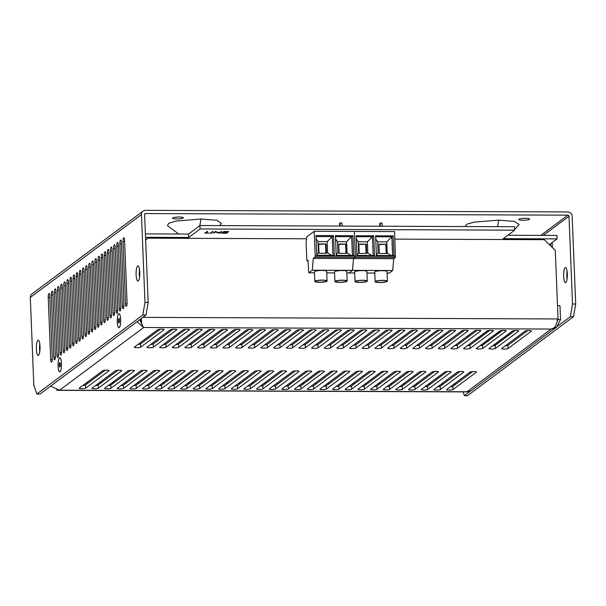 <?xml version="1.0" encoding="UTF-8"?>
<svg xmlns="http://www.w3.org/2000/svg" width="606" height="606" viewBox="0 0 606 606"><rect width="100%" height="100%" fill="white"/><g stroke="black" fill="none" stroke-linecap="round" stroke-linejoin="round"><path stroke-width="0.91" d="M464.999 226.546L466.726 224.25L474.18 222.122L498.632 220.137L514.668 221.448L519.145 224.568L514.653 229.477M178.702 234.022L167.438 225.614L168.718 223.273L176.043 221.076L200.927 219.001L216.963 220.319L221.44 223.44L219.66 225.614M172.649 217.94A5.439 0.947 -2.3 0 1 178.558 217.001A5.439 0.947 -2.3 0 1 183.36 217.743A5.439 0.947 -2.3 0 1 183.201 217.978A5.439 0.947 -2.3 0 1 177.293 218.925A5.439 0.947 -2.3 0 1 172.49 218.183A5.439 0.947 -2.3 0 1 172.649 217.94M518.91 219.258A5.439 0.947 -2.3 0 1 524.826 218.311A5.439 0.947 -2.3 0 1 529.629 219.054A5.439 0.947 -2.3 0 1 529.47 219.296A5.439 0.947 -2.3 0 1 523.554 220.236A5.439 0.947 -2.3 0 1 518.751 219.493A5.439 0.947 -2.3 0 1 518.91 219.258M565.186 267.602A7.613 1.841 90.2 0 1 565.512 267.481A7.613 1.841 90.2 0 1 567.322 274.42A7.613 1.841 90.2 0 1 565.784 282.593A7.613 1.841 90.2 0 1 565.459 282.714A7.613 1.841 90.2 0 1 563.648 275.775A7.613 1.841 90.2 0 1 565.186 267.602M50.707 359.434A3.265 0.788 -89.8 0 0 51.48 362.115A3.265 0.788 -89.8 0 0 51.616 362.062A3.265 0.788 -89.8 0 0 52.267 358.267L49.775 296.175A3.265 0.788 -89.8 0 0 49.01 293.493A3.265 0.788 -89.8 0 0 48.215 297.334L50.707 359.434L52.267 359.441M119.276 308.333A3.265 0.788 -89.8 0 0 120.041 311.014A3.265 0.788 -89.8 0 0 120.185 310.961A3.265 0.788 -89.8 0 0 120.829 307.174L118.337 245.074A3.265 0.788 -89.8 0 0 117.572 242.392A3.265 0.788 -89.8 0 0 116.776 246.233L119.276 308.333L120.829 308.34M113.042 312.976A3.265 0.788 -89.8 0 0 113.807 315.665A3.265 0.788 -89.8 0 0 113.951 315.612A3.265 0.788 -89.8 0 0 114.602 311.817L112.102 249.717A3.265 0.788 -89.8 0 0 111.337 247.036A3.265 0.788 -89.8 0 0 110.55 250.884L113.042 312.976L114.595 312.984M106.807 317.627A3.265 0.788 -89.8 0 0 107.573 320.309A3.265 0.788 -89.8 0 0 107.716 320.256A3.265 0.788 -89.8 0 0 108.368 316.461L105.868 254.368A3.265 0.788 -89.8 0 0 105.103 251.679A3.265 0.788 -89.8 0 0 104.315 255.527L106.807 317.627L108.36 317.627M100.573 322.271A3.265 0.788 -89.8 0 0 101.338 324.952A3.265 0.788 -89.8 0 0 101.482 324.899A3.265 0.788 -89.8 0 0 102.134 321.112L99.642 259.012A3.265 0.788 -89.8 0 0 98.869 256.33A3.265 0.788 -89.8 0 0 98.081 260.171L100.573 322.271L102.126 322.278M94.339 326.914A3.265 0.788 -89.8 0 0 95.112 329.596A3.265 0.788 -89.8 0 0 95.248 329.543A3.265 0.788 -89.8 0 0 95.899 325.755L93.407 263.655A3.265 0.788 -89.8 0 0 92.642 260.974A3.265 0.788 -89.8 0 0 91.847 264.814L94.339 326.914L95.892 326.922M88.105 331.558A3.265 0.788 -89.8 0 0 88.877 334.247A3.265 0.788 -89.8 0 0 89.014 334.194A3.265 0.788 -89.8 0 0 89.665 330.399L87.173 268.299A3.265 0.788 -89.8 0 0 86.408 265.617A3.265 0.788 -89.8 0 0 85.613 269.465L88.105 331.558L89.665 331.565M81.878 336.209A3.265 0.788 -89.8 0 0 82.643 338.89A3.265 0.788 -89.8 0 0 82.787 338.837A3.265 0.788 -89.8 0 0 83.431 335.042L80.939 272.95A3.265 0.788 -89.8 0 0 80.174 270.261A3.265 0.788 -89.8 0 0 79.378 274.109L81.878 336.209L83.431 336.209M75.644 340.852A3.265 0.788 -89.8 0 0 76.409 343.534A3.265 0.788 -89.8 0 0 76.553 343.481A3.265 0.788 -89.8 0 0 77.204 339.693L74.705 277.593A3.265 0.788 -89.8 0 0 73.94 274.912A3.265 0.788 -89.8 0 0 73.152 278.752L75.644 340.852L77.197 340.86M69.41 345.496A3.265 0.788 -89.8 0 0 70.175 348.177A3.265 0.788 -89.8 0 0 70.319 348.124A3.265 0.788 -89.8 0 0 70.97 344.337L68.47 282.237A3.265 0.788 -89.8 0 0 67.705 279.555A3.265 0.788 -89.8 0 0 66.918 283.396L69.41 345.496L70.963 345.503M63.175 350.139A3.265 0.788 -89.8 0 0 63.941 352.828A3.265 0.788 -89.8 0 0 64.084 352.775A3.265 0.788 -89.8 0 0 64.736 348.98L62.244 286.88A3.265 0.788 -89.8 0 0 61.471 284.199A3.265 0.788 -89.8 0 0 60.683 288.047L63.175 350.139L64.728 350.147M56.941 354.79A3.265 0.788 -89.8 0 0 57.714 357.472A3.265 0.788 -89.8 0 0 57.85 357.419A3.265 0.788 -89.8 0 0 58.502 353.624L56.01 291.531A3.265 0.788 -89.8 0 0 55.244 288.842A3.265 0.788 -89.8 0 0 54.449 292.69L56.941 354.79L58.494 354.79M125.51 303.689A3.265 0.788 -89.8 0 0 126.275 306.371A3.265 0.788 -89.8 0 0 126.412 306.318A3.265 0.788 -89.8 0 0 127.063 302.53L124.571 240.43A3.265 0.788 -89.8 0 0 123.806 237.749A3.265 0.788 -89.8 0 0 123.01 241.589L125.51 303.689L127.063 303.697M60.032 371.781A7.075 1.712 -89.8 0 0 60.471 371.205A7.075 1.712 -89.8 0 0 61.464 364.827A7.075 1.712 -89.8 0 0 60.517 358.449A7.075 1.712 -89.8 0 0 59.471 357.866A7.075 1.712 -89.8 0 0 58.062 366.077A7.075 1.712 -89.8 0 0 60.032 371.781M119.246 327.649A7.075 1.712 -89.8 0 0 119.685 327.073A7.075 1.712 -89.8 0 0 120.677 320.695A7.075 1.712 -89.8 0 0 119.73 314.317A7.075 1.712 -89.8 0 0 118.685 313.734A7.075 1.712 -89.8 0 0 117.276 321.953A7.075 1.712 -89.8 0 0 119.246 327.649M53.828 357.108A3.265 0.788 -89.8 0 0 54.593 359.79A3.265 0.788 -89.8 0 0 54.737 359.744A3.265 0.788 -89.8 0 0 55.388 355.949L52.889 293.849A3.265 0.788 -89.8 0 0 52.124 291.168A3.265 0.788 -89.8 0 0 51.336 295.008L53.828 357.108L55.381 357.116M60.062 352.465A3.265 0.788 -89.8 0 0 60.827 355.146A3.265 0.788 -89.8 0 0 60.971 355.093A3.265 0.788 -89.8 0 0 61.615 351.306L59.123 289.206A3.265 0.788 -89.8 0 0 58.358 286.524A3.265 0.788 -89.8 0 0 57.562 290.365L60.062 352.465L61.615 352.472M66.296 347.821A3.265 0.788 -89.8 0 0 67.061 350.503A3.265 0.788 -89.8 0 0 67.198 350.45A3.265 0.788 -89.8 0 0 67.849 346.655L65.357 284.562A3.265 0.788 -89.8 0 0 64.592 281.873A3.265 0.788 -89.8 0 0 63.797 285.721L66.296 347.821L67.849 347.821M72.523 343.17A3.265 0.788 -89.8 0 0 73.296 345.859A3.265 0.788 -89.8 0 0 73.432 345.806A3.265 0.788 -89.8 0 0 74.083 342.011L71.591 279.911A3.265 0.788 -89.8 0 0 70.826 277.23A3.265 0.788 -89.8 0 0 70.031 281.078L72.523 343.17L74.083 343.178M78.757 338.527A3.265 0.788 -89.8 0 0 79.522 341.208A3.265 0.788 -89.8 0 0 79.666 341.163A3.265 0.788 -89.8 0 0 80.318 337.368L77.826 275.268A3.265 0.788 -89.8 0 0 77.053 272.586A3.265 0.788 -89.8 0 0 76.265 276.427L78.757 338.527L80.31 338.534M84.992 333.883A3.265 0.788 -89.8 0 0 85.757 336.565A3.265 0.788 -89.8 0 0 85.9 336.512A3.265 0.788 -89.8 0 0 86.552 332.724L84.06 270.624A3.265 0.788 -89.8 0 0 83.287 267.943A3.265 0.788 -89.8 0 0 82.499 271.783L84.992 333.883L86.544 333.891M91.226 329.24A3.265 0.788 -89.8 0 0 91.991 331.921A3.265 0.788 -89.8 0 0 92.135 331.868A3.265 0.788 -89.8 0 0 92.786 328.073L90.286 265.981A3.265 0.788 -89.8 0 0 89.521 263.292A3.265 0.788 -89.8 0 0 88.734 267.14L91.226 329.24L92.779 329.24M97.46 324.589A3.265 0.788 -89.8 0 0 98.225 327.278A3.265 0.788 -89.8 0 0 98.369 327.225A3.265 0.788 -89.8 0 0 99.013 323.43L96.521 261.33A3.265 0.788 -89.8 0 0 95.756 258.648A3.265 0.788 -89.8 0 0 94.96 262.496L97.46 324.589L99.013 324.596M103.694 319.945A3.265 0.788 -89.8 0 0 104.459 322.627A3.265 0.788 -89.8 0 0 104.596 322.581A3.265 0.788 -89.8 0 0 105.247 318.786L102.755 256.686A3.265 0.788 -89.8 0 0 101.99 254.005A3.265 0.788 -89.8 0 0 101.194 257.853L103.694 319.945L105.247 319.953M109.921 315.302A3.265 0.788 -89.8 0 0 110.693 317.983A3.265 0.788 -89.8 0 0 110.83 317.93A3.265 0.788 -89.8 0 0 111.481 314.143L108.989 252.043A3.265 0.788 -89.8 0 0 108.224 249.361A3.265 0.788 -89.8 0 0 107.429 253.202L109.921 315.302L111.481 315.309M116.155 310.658A3.265 0.788 -89.8 0 0 116.92 313.34A3.265 0.788 -89.8 0 0 117.064 313.287A3.265 0.788 -89.8 0 0 117.715 309.492L115.223 247.399A3.265 0.788 -89.8 0 0 114.451 244.71A3.265 0.788 -89.8 0 0 113.663 248.558L116.155 310.658L117.708 310.666M122.389 306.007A3.265 0.788 -89.8 0 0 123.154 308.696A3.265 0.788 -89.8 0 0 123.298 308.643A3.265 0.788 -89.8 0 0 123.95 304.848L121.458 242.748A3.265 0.788 -89.8 0 0 120.685 240.067A3.265 0.788 -89.8 0 0 119.897 243.915L122.389 306.007L123.942 306.015M38.511 355.298A7.613 1.841 -89.8 0 0 40.041 347.124A7.613 1.841 -89.8 0 0 38.239 340.186A7.613 1.841 -89.8 0 0 37.905 340.307A7.613 1.841 -89.8 0 0 36.368 348.473A7.613 1.841 -89.8 0 0 38.178 355.419A7.613 1.841 -89.8 0 0 38.511 355.298M138.236 280.972A7.613 1.841 -89.8 0 0 139.774 272.798A7.613 1.841 -89.8 0 0 137.963 265.86A7.613 1.841 -89.8 0 0 137.63 265.981A7.613 1.841 -89.8 0 0 136.1 274.154A7.613 1.841 -89.8 0 0 137.903 281.093A7.613 1.841 -89.8 0 0 138.236 280.972M463.113 391.885L464.408 395.642L467.574 395.65L573.534 316.68L575.7 304.038L572.178 216.251A4.356 4.151 -126.7 0 0 567.777 211.948L145.508 210.35A4.356 4.151 -126.7 0 0 143.077 211.138L31.921 293.978A4.356 4.151 53.3 0 0 30.3 297.455L141.456 214.615A4.356 4.151 -126.7 0 1 143.077 211.138M141.456 214.615L144.978 302.409L142.811 315.052L36.852 394.021L33.822 385.249L30.3 297.455M144.978 302.409L148.152 302.417L145.978 315.059L40.019 394.029L36.852 394.021M540.764 235.393L567.905 215.16L145.637 213.562A1.091 1.038 -126.7 0 0 144.622 214.622L148.152 302.417M567.905 215.16A1.091 1.038 -126.7 0 1 569.004 216.236L543.287 235.401M575.7 304.038L572.534 304.03L569.004 216.236M567.057 278.995A7.613 1.841 90.2 0 1 567.087 271.208M512.426 332.489L512.365 331.096M513.956 330.634L513.979 331.33M506.192 337.133L506.131 335.739M507.692 334.58L507.745 335.974M499.958 341.776L499.897 340.383M499.586 332.565L499.533 331.171M501.117 330.611L501.147 331.406M501.457 339.224L501.518 340.617M493.693 345.693L493.67 345.034M493.352 337.209L493.299 335.815M494.86 334.656L494.913 336.05M495.223 343.867L495.284 345.261M487.118 341.86L487.065 340.458M486.754 332.641L486.694 331.247M488.269 330.588L488.307 331.482M488.625 339.299L488.678 340.693M482.02 334.732L482.073 336.125M482.391 343.943L482.444 345.314M480.853 345.67L480.831 345.109M480.52 337.292L480.46 335.891M550.672 245.915L550.581 243.733M552.142 242.567L552.346 247.551M573.534 316.68L570.367 316.673L572.534 304.03M464.408 395.642L470.279 391.264M557.861 325.99L570.367 316.673M478.907 337.057L478.96 338.451M477.399 339.61L477.346 338.216M484.005 344.178L483.952 342.784M483.633 334.966L483.58 333.573M485.133 332.406L485.194 333.808M485.504 341.625L485.565 343.019M490.239 339.534L490.178 338.14M491.739 336.981L491.792 338.375M496.837 344.102L496.784 342.708M496.473 334.891L496.412 333.497M497.973 332.33L498.026 333.724M498.344 341.549L498.397 342.943M503.071 339.458L503.018 338.065M504.578 336.898L504.631 338.292M509.305 334.815L509.252 333.414M510.805 332.255L510.866 333.648M142.811 315.052L145.978 315.059M39.807 343.913A7.613 1.841 -89.8 0 0 39.776 351.7M139.531 269.587A7.613 1.841 -89.8 0 0 139.501 277.374M157.727 329.694A3.265 0.568 -2.3 0 1 161.673 329.126A3.265 0.568 -2.3 0 1 164.15 329.581A3.265 0.568 -2.3 0 1 164.059 329.725L140.683 347.14A3.265 0.568 -2.3 0 1 137.138 347.708A3.265 0.568 -2.3 0 1 134.259 347.261A3.265 0.568 -2.3 0 1 134.35 347.117L157.727 329.694M183.065 329.793A3.265 0.568 -2.3 0 1 187.004 329.225A3.265 0.568 -2.3 0 1 189.489 329.672A3.265 0.568 -2.3 0 1 189.398 329.815L166.021 347.238A3.265 0.568 -2.3 0 1 162.476 347.806A3.265 0.568 -2.3 0 1 159.59 347.359A3.265 0.568 -2.3 0 1 159.689 347.215L183.065 329.793M208.396 329.891A3.265 0.568 -2.3 0 1 212.342 329.323A3.265 0.568 -2.3 0 1 214.827 329.77A3.265 0.568 -2.3 0 1 214.729 329.914L191.36 347.336A3.265 0.568 -2.3 0 1 187.807 347.897A3.265 0.568 -2.3 0 1 184.928 347.45A3.265 0.568 -2.3 0 1 185.027 347.306L208.396 329.891M233.734 329.99A3.265 0.568 -2.3 0 1 237.681 329.414A3.265 0.568 -2.3 0 1 240.165 329.869A3.265 0.568 -2.3 0 1 240.067 330.012L216.698 347.427A3.265 0.568 -2.3 0 1 213.145 347.995A3.265 0.568 -2.3 0 1 210.267 347.549A3.265 0.568 -2.3 0 1 210.358 347.405L233.734 329.99M259.073 330.081A3.265 0.568 -2.3 0 1 263.019 329.512A3.265 0.568 -2.3 0 1 265.496 329.967A3.265 0.568 -2.3 0 1 265.405 330.103L242.029 347.526A3.265 0.568 -2.3 0 1 238.484 348.094A3.265 0.568 -2.3 0 1 235.605 347.647A3.265 0.568 -2.3 0 1 235.696 347.503L259.073 330.081M284.403 330.179A3.265 0.568 -2.3 0 1 288.35 329.611A3.265 0.568 -2.3 0 1 290.835 330.058A3.265 0.568 -2.3 0 1 290.744 330.202L267.367 347.624A3.265 0.568 -2.3 0 1 263.822 348.185A3.265 0.568 -2.3 0 1 260.936 347.738A3.265 0.568 -2.3 0 1 261.034 347.602L284.403 330.179M309.742 330.278A3.265 0.568 -2.3 0 1 313.688 329.709A3.265 0.568 -2.3 0 1 316.173 330.156A3.265 0.568 -2.3 0 1 316.074 330.3L292.706 347.715A3.265 0.568 -2.3 0 1 289.153 348.283A3.265 0.568 -2.3 0 1 286.274 347.836A3.265 0.568 -2.3 0 1 286.373 347.692L309.742 330.278M335.08 330.368A3.265 0.568 -2.3 0 1 339.027 329.8A3.265 0.568 -2.3 0 1 341.511 330.255A3.265 0.568 -2.3 0 1 341.413 330.391L318.044 347.814A3.265 0.568 -2.3 0 1 314.491 348.382A3.265 0.568 -2.3 0 1 311.613 347.935A3.265 0.568 -2.3 0 1 311.704 347.791L335.08 330.368M360.418 330.467A3.265 0.568 -2.3 0 1 364.365 329.899A3.265 0.568 -2.3 0 1 366.842 330.346A3.265 0.568 -2.3 0 1 366.751 330.49L343.375 347.912A3.265 0.568 -2.3 0 1 339.83 348.473A3.265 0.568 -2.3 0 1 336.951 348.033A3.265 0.568 -2.3 0 1 337.042 347.889L360.418 330.467M385.749 330.565A3.265 0.568 -2.3 0 1 389.696 329.997A3.265 0.568 -2.3 0 1 392.18 330.444A3.265 0.568 -2.3 0 1 392.09 330.588L368.713 348.003A3.265 0.568 -2.3 0 1 365.168 348.571A3.265 0.568 -2.3 0 1 362.282 348.124A3.265 0.568 -2.3 0 1 362.38 347.98L385.749 330.565M411.088 330.656A3.265 0.568 -2.3 0 1 415.034 330.088A3.265 0.568 -2.3 0 1 417.519 330.543A3.265 0.568 -2.3 0 1 417.42 330.687L394.052 348.102A3.265 0.568 -2.3 0 1 390.499 348.67A3.265 0.568 -2.3 0 1 387.62 348.223A3.265 0.568 -2.3 0 1 387.719 348.079L411.088 330.656M436.426 330.755A3.265 0.568 -2.3 0 1 440.373 330.187A3.265 0.568 -2.3 0 1 442.857 330.634A3.265 0.568 -2.3 0 1 442.759 330.778L419.382 348.2A3.265 0.568 -2.3 0 1 415.837 348.768A3.265 0.568 -2.3 0 1 412.959 348.321A3.265 0.568 -2.3 0 1 413.05 348.177L436.426 330.755M461.764 330.853A3.265 0.568 -2.3 0 1 465.711 330.285A3.265 0.568 -2.3 0 1 468.188 330.732A3.265 0.568 -2.3 0 1 468.097 330.876L444.721 348.298A3.265 0.568 -2.3 0 1 441.176 348.859A3.265 0.568 -2.3 0 1 438.297 348.412A3.265 0.568 -2.3 0 1 438.388 348.268L461.764 330.853M487.095 330.944A3.265 0.568 -2.3 0 1 491.042 330.376A3.265 0.568 -2.3 0 1 493.526 330.831A3.265 0.568 -2.3 0 1 493.435 330.974L470.059 348.389A3.265 0.568 -2.3 0 1 466.514 348.958A3.265 0.568 -2.3 0 1 463.628 348.511A3.265 0.568 -2.3 0 1 463.726 348.367L487.095 330.944M512.434 331.043A3.265 0.568 -2.3 0 1 516.38 330.475A3.265 0.568 -2.3 0 1 518.865 330.921A3.265 0.568 -2.3 0 1 518.766 331.065L495.397 348.488A3.265 0.568 -2.3 0 1 491.845 349.056A3.265 0.568 -2.3 0 1 488.966 348.609A3.265 0.568 -2.3 0 1 489.065 348.465L512.434 331.043M102.664 370.728A3.265 0.568 -2.3 0 1 106.611 370.16A3.265 0.568 -2.3 0 1 109.095 370.614A3.265 0.568 -2.3 0 1 109.004 370.758L85.628 388.173A3.265 0.568 -2.3 0 1 82.083 388.741A3.265 0.568 -2.3 0 1 79.197 388.294A3.265 0.568 -2.3 0 1 79.295 388.151L102.664 370.728M115.337 370.781A3.265 0.568 -2.3 0 1 119.284 370.213A3.265 0.568 -2.3 0 1 121.761 370.66A3.265 0.568 -2.3 0 1 121.67 370.804L98.293 388.226A3.265 0.568 -2.3 0 1 94.748 388.787A3.265 0.568 -2.3 0 1 91.87 388.34A3.265 0.568 -2.3 0 1 91.96 388.196L115.337 370.781M128.002 370.827A3.265 0.568 -2.3 0 1 131.949 370.258A3.265 0.568 -2.3 0 1 134.434 370.705A3.265 0.568 -2.3 0 1 134.335 370.849L110.966 388.272A3.265 0.568 -2.3 0 1 107.413 388.84A3.265 0.568 -2.3 0 1 104.535 388.393A3.265 0.568 -2.3 0 1 104.626 388.249L128.002 370.827M140.668 370.872A3.265 0.568 -2.3 0 1 144.614 370.304A3.265 0.568 -2.3 0 1 147.099 370.758A3.265 0.568 -2.3 0 1 147.008 370.902L123.632 388.317A3.265 0.568 -2.3 0 1 120.086 388.885A3.265 0.568 -2.3 0 1 117.2 388.438A3.265 0.568 -2.3 0 1 117.299 388.294L140.668 370.872M153.341 370.925A3.265 0.568 -2.3 0 1 157.287 370.357A3.265 0.568 -2.3 0 1 159.772 370.804A3.265 0.568 -2.3 0 1 159.673 370.948L136.297 388.37A3.265 0.568 -2.3 0 1 132.752 388.931A3.265 0.568 -2.3 0 1 129.873 388.484A3.265 0.568 -2.3 0 1 129.964 388.34L153.341 370.925M166.006 370.97A3.265 0.568 -2.3 0 1 169.953 370.402A3.265 0.568 -2.3 0 1 172.437 370.849A3.265 0.568 -2.3 0 1 172.339 370.993L148.97 388.416A3.265 0.568 -2.3 0 1 145.417 388.984A3.265 0.568 -2.3 0 1 142.539 388.537A3.265 0.568 -2.3 0 1 142.637 388.393L166.006 370.97M178.679 371.024A3.265 0.568 -2.3 0 1 182.626 370.448A3.265 0.568 -2.3 0 1 185.103 370.902A3.265 0.568 -2.3 0 1 185.012 371.046L161.635 388.461A3.265 0.568 -2.3 0 1 158.09 389.029A3.265 0.568 -2.3 0 1 155.212 388.582A3.265 0.568 -2.3 0 1 155.303 388.438L178.679 371.024M191.344 371.069A3.265 0.568 -2.3 0 1 195.291 370.501A3.265 0.568 -2.3 0 1 197.776 370.948A3.265 0.568 -2.3 0 1 197.677 371.092L174.308 388.514A3.265 0.568 -2.3 0 1 170.756 389.075A3.265 0.568 -2.3 0 1 167.877 388.628A3.265 0.568 -2.3 0 1 167.968 388.491L191.344 371.069M204.01 371.114A3.265 0.568 -2.3 0 1 207.956 370.546A3.265 0.568 -2.3 0 1 210.441 370.993A3.265 0.568 -2.3 0 1 210.35 371.137L186.974 388.56A3.265 0.568 -2.3 0 1 183.421 389.128A3.265 0.568 -2.3 0 1 180.543 388.681A3.265 0.568 -2.3 0 1 180.641 388.537L204.01 371.114M216.683 371.167A3.265 0.568 -2.3 0 1 220.629 370.592A3.265 0.568 -2.3 0 1 223.106 371.046A3.265 0.568 -2.3 0 1 223.016 371.19L199.639 388.605A3.265 0.568 -2.3 0 1 196.094 389.173A3.265 0.568 -2.3 0 1 193.216 388.726A3.265 0.568 -2.3 0 1 193.306 388.582L216.683 371.167M229.348 371.213A3.265 0.568 -2.3 0 1 233.295 370.645A3.265 0.568 -2.3 0 1 235.779 371.092A3.265 0.568 -2.3 0 1 235.681 371.236L212.312 388.658A3.265 0.568 -2.3 0 1 208.759 389.219A3.265 0.568 -2.3 0 1 205.881 388.772A3.265 0.568 -2.3 0 1 205.972 388.635L229.348 371.213M242.014 371.258A3.265 0.568 -2.3 0 1 245.96 370.69A3.265 0.568 -2.3 0 1 248.445 371.145A3.265 0.568 -2.3 0 1 248.354 371.281L224.977 388.704A3.265 0.568 -2.3 0 1 221.432 389.272A3.265 0.568 -2.3 0 1 218.546 388.825A3.265 0.568 -2.3 0 1 218.645 388.681L242.014 371.258M254.687 371.311A3.265 0.568 -2.3 0 1 258.633 370.743A3.265 0.568 -2.3 0 1 261.11 371.19A3.265 0.568 -2.3 0 1 261.019 371.334L237.643 388.749A3.265 0.568 -2.3 0 1 234.098 389.317A3.265 0.568 -2.3 0 1 231.219 388.87A3.265 0.568 -2.3 0 1 231.31 388.726L254.687 371.311M267.352 371.357A3.265 0.568 -2.3 0 1 271.299 370.789A3.265 0.568 -2.3 0 1 273.783 371.236A3.265 0.568 -2.3 0 1 273.685 371.38L250.316 388.802A3.265 0.568 -2.3 0 1 246.763 389.363A3.265 0.568 -2.3 0 1 243.885 388.916A3.265 0.568 -2.3 0 1 243.983 388.779L267.352 371.357M280.025 371.402A3.265 0.568 -2.3 0 1 283.972 370.834A3.265 0.568 -2.3 0 1 286.449 371.289A3.265 0.568 -2.3 0 1 286.358 371.425L262.981 388.847A3.265 0.568 -2.3 0 1 259.436 389.416A3.265 0.568 -2.3 0 1 256.55 388.969A3.265 0.568 -2.3 0 1 256.649 388.825L280.025 371.402M292.69 371.455A3.265 0.568 -2.3 0 1 296.637 370.887A3.265 0.568 -2.3 0 1 299.122 371.334A3.265 0.568 -2.3 0 1 299.023 371.478L275.647 388.893A3.265 0.568 -2.3 0 1 272.102 389.461A3.265 0.568 -2.3 0 1 269.223 389.014A3.265 0.568 -2.3 0 1 269.314 388.87L292.69 371.455M305.356 371.501A3.265 0.568 -2.3 0 1 309.302 370.933A3.265 0.568 -2.3 0 1 311.787 371.38A3.265 0.568 -2.3 0 1 311.689 371.523L288.32 388.946A3.265 0.568 -2.3 0 1 284.767 389.507A3.265 0.568 -2.3 0 1 281.888 389.06A3.265 0.568 -2.3 0 1 281.987 388.923L305.356 371.501M318.029 371.546A3.265 0.568 -2.3 0 1 321.975 370.978A3.265 0.568 -2.3 0 1 324.452 371.433A3.265 0.568 -2.3 0 1 324.361 371.569L300.985 388.991A3.265 0.568 -2.3 0 1 297.44 389.56A3.265 0.568 -2.3 0 1 294.561 389.113A3.265 0.568 -2.3 0 1 294.652 388.969L318.029 371.546M330.694 371.599A3.265 0.568 -2.3 0 1 334.641 371.031A3.265 0.568 -2.3 0 1 337.125 371.478A3.265 0.568 -2.3 0 1 337.027 371.622L313.658 389.037A3.265 0.568 -2.3 0 1 310.105 389.605A3.265 0.568 -2.3 0 1 307.227 389.158A3.265 0.568 -2.3 0 1 307.318 389.014L330.694 371.599M343.36 371.645A3.265 0.568 -2.3 0 1 347.306 371.077A3.265 0.568 -2.3 0 1 349.791 371.523A3.265 0.568 -2.3 0 1 349.7 371.667L326.323 389.09A3.265 0.568 -2.3 0 1 322.778 389.65A3.265 0.568 -2.3 0 1 319.892 389.211A3.265 0.568 -2.3 0 1 319.991 389.067L343.36 371.645M356.033 371.69A3.265 0.568 -2.3 0 1 359.979 371.122A3.265 0.568 -2.3 0 1 362.456 371.576A3.265 0.568 -2.3 0 1 362.365 371.713L338.989 389.135A3.265 0.568 -2.3 0 1 335.444 389.703A3.265 0.568 -2.3 0 1 332.565 389.257A3.265 0.568 -2.3 0 1 332.656 389.113L356.033 371.69M368.698 371.743A3.265 0.568 -2.3 0 1 372.645 371.175A3.265 0.568 -2.3 0 1 375.129 371.622A3.265 0.568 -2.3 0 1 375.031 371.766L351.662 389.188A3.265 0.568 -2.3 0 1 348.109 389.749A3.265 0.568 -2.3 0 1 345.231 389.302A3.265 0.568 -2.3 0 1 345.329 389.158L368.698 371.743M381.371 371.789A3.265 0.568 -2.3 0 1 385.31 371.22A3.265 0.568 -2.3 0 1 387.795 371.667A3.265 0.568 -2.3 0 1 387.704 371.811L364.327 389.234A3.265 0.568 -2.3 0 1 360.782 389.802A3.265 0.568 -2.3 0 1 357.896 389.355A3.265 0.568 -2.3 0 1 357.995 389.211L381.371 371.789M394.036 371.834A3.265 0.568 -2.3 0 1 397.983 371.266A3.265 0.568 -2.3 0 1 400.468 371.72A3.265 0.568 -2.3 0 1 400.369 371.864L376.993 389.279A3.265 0.568 -2.3 0 1 373.447 389.847A3.265 0.568 -2.3 0 1 370.569 389.4A3.265 0.568 -2.3 0 1 370.66 389.257L394.036 371.834M406.702 371.887A3.265 0.568 -2.3 0 1 410.648 371.319A3.265 0.568 -2.3 0 1 413.133 371.766A3.265 0.568 -2.3 0 1 413.034 371.91L389.666 389.332A3.265 0.568 -2.3 0 1 386.113 389.893A3.265 0.568 -2.3 0 1 383.234 389.446A3.265 0.568 -2.3 0 1 383.333 389.302L406.702 371.887M419.375 371.932A3.265 0.568 -2.3 0 1 423.321 371.364A3.265 0.568 -2.3 0 1 425.798 371.811A3.265 0.568 -2.3 0 1 425.707 371.955L402.331 389.378A3.265 0.568 -2.3 0 1 398.786 389.946A3.265 0.568 -2.3 0 1 395.907 389.499A3.265 0.568 -2.3 0 1 395.998 389.355L419.375 371.932M432.04 371.978A3.265 0.568 -2.3 0 1 435.987 371.41A3.265 0.568 -2.3 0 1 438.471 371.864A3.265 0.568 -2.3 0 1 438.373 372.008L415.004 389.423A3.265 0.568 -2.3 0 1 411.451 389.991A3.265 0.568 -2.3 0 1 408.573 389.544A3.265 0.568 -2.3 0 1 408.664 389.4L432.04 371.978M444.706 372.031A3.265 0.568 -2.3 0 1 448.652 371.463A3.265 0.568 -2.3 0 1 451.137 371.91A3.265 0.568 -2.3 0 1 451.046 372.054L427.669 389.476A3.265 0.568 -2.3 0 1 424.124 390.037A3.265 0.568 -2.3 0 1 421.238 389.59A3.265 0.568 -2.3 0 1 421.337 389.446L444.706 372.031M470.044 372.122A3.265 0.568 -2.3 0 1 473.99 371.554A3.265 0.568 -2.3 0 1 476.475 372.008A3.265 0.568 -2.3 0 1 476.377 372.152L453.008 389.567A3.265 0.568 -2.3 0 1 449.455 390.135A3.265 0.568 -2.3 0 1 446.577 389.688A3.265 0.568 -2.3 0 1 446.667 389.544L470.044 372.122L470.097 373.523M457.378 372.076A3.265 0.568 -2.3 0 1 461.325 371.508A3.265 0.568 -2.3 0 1 463.802 371.955A3.265 0.568 -2.3 0 1 463.711 372.099L440.335 389.522A3.265 0.568 -2.3 0 1 436.79 390.09A3.265 0.568 -2.3 0 1 433.911 389.643A3.265 0.568 -2.3 0 1 434.002 389.499L457.378 372.076M525.107 331.088A3.265 0.568 -2.3 0 1 529.046 330.52A3.265 0.568 -2.3 0 1 531.53 330.974A3.265 0.568 -2.3 0 1 531.439 331.118L508.063 348.533A3.265 0.568 -2.3 0 1 504.518 349.101A3.265 0.568 -2.3 0 1 501.632 348.655A3.265 0.568 -2.3 0 1 501.73 348.511L525.107 331.088M499.768 330.997A3.265 0.568 -2.3 0 1 503.715 330.429A3.265 0.568 -2.3 0 1 506.192 330.876A3.265 0.568 -2.3 0 1 506.101 331.02L482.724 348.442A3.265 0.568 -2.3 0 1 479.179 349.003A3.265 0.568 -2.3 0 1 476.301 348.556A3.265 0.568 -2.3 0 1 476.392 348.412L499.768 330.997M474.43 330.899A3.265 0.568 -2.3 0 1 478.376 330.331A3.265 0.568 -2.3 0 1 480.861 330.778A3.265 0.568 -2.3 0 1 480.763 330.921L457.394 348.344A3.265 0.568 -2.3 0 1 453.841 348.912A3.265 0.568 -2.3 0 1 450.962 348.465A3.265 0.568 -2.3 0 1 451.053 348.321L474.43 330.899M449.091 330.8A3.265 0.568 -2.3 0 1 453.038 330.232A3.265 0.568 -2.3 0 1 455.523 330.687A3.265 0.568 -2.3 0 1 455.424 330.831L432.055 348.245A3.265 0.568 -2.3 0 1 428.503 348.814A3.265 0.568 -2.3 0 1 425.624 348.367A3.265 0.568 -2.3 0 1 425.723 348.223L449.091 330.8M423.761 330.709A3.265 0.568 -2.3 0 1 427.7 330.141A3.265 0.568 -2.3 0 1 430.184 330.588A3.265 0.568 -2.3 0 1 430.093 330.732L406.717 348.155A3.265 0.568 -2.3 0 1 403.172 348.715A3.265 0.568 -2.3 0 1 400.286 348.268A3.265 0.568 -2.3 0 1 400.384 348.124L423.761 330.709M398.422 330.611A3.265 0.568 -2.3 0 1 402.369 330.043A3.265 0.568 -2.3 0 1 404.846 330.49A3.265 0.568 -2.3 0 1 404.755 330.634L381.379 348.056A3.265 0.568 -2.3 0 1 377.833 348.624A3.265 0.568 -2.3 0 1 374.955 348.177A3.265 0.568 -2.3 0 1 375.046 348.033L398.422 330.611M373.084 330.512A3.265 0.568 -2.3 0 1 377.03 329.944A3.265 0.568 -2.3 0 1 379.515 330.399A3.265 0.568 -2.3 0 1 379.417 330.535L356.048 347.958A3.265 0.568 -2.3 0 1 352.495 348.526A3.265 0.568 -2.3 0 1 349.617 348.079A3.265 0.568 -2.3 0 1 349.707 347.935L373.084 330.512M347.746 330.421A3.265 0.568 -2.3 0 1 351.692 329.853A3.265 0.568 -2.3 0 1 354.177 330.3A3.265 0.568 -2.3 0 1 354.086 330.444L330.709 347.859A3.265 0.568 -2.3 0 1 327.157 348.427A3.265 0.568 -2.3 0 1 324.278 347.98A3.265 0.568 -2.3 0 1 324.377 347.836L347.746 330.421M322.415 330.323A3.265 0.568 -2.3 0 1 326.361 329.755A3.265 0.568 -2.3 0 1 328.838 330.202A3.265 0.568 -2.3 0 1 328.747 330.346L305.371 347.768A3.265 0.568 -2.3 0 1 301.826 348.329A3.265 0.568 -2.3 0 1 298.94 347.882A3.265 0.568 -2.3 0 1 299.038 347.746L322.415 330.323M297.076 330.225A3.265 0.568 -2.3 0 1 301.023 329.656A3.265 0.568 -2.3 0 1 303.5 330.111A3.265 0.568 -2.3 0 1 303.409 330.247L280.033 347.67A3.265 0.568 -2.3 0 1 276.487 348.238A3.265 0.568 -2.3 0 1 273.609 347.791A3.265 0.568 -2.3 0 1 273.7 347.647L297.076 330.225M271.738 330.134A3.265 0.568 -2.3 0 1 275.685 329.558A3.265 0.568 -2.3 0 1 278.169 330.012A3.265 0.568 -2.3 0 1 278.071 330.156L254.702 347.571A3.265 0.568 -2.3 0 1 251.149 348.139A3.265 0.568 -2.3 0 1 248.271 347.692A3.265 0.568 -2.3 0 1 248.362 347.549L271.738 330.134M246.4 330.035A3.265 0.568 -2.3 0 1 250.346 329.467A3.265 0.568 -2.3 0 1 252.831 329.914A3.265 0.568 -2.3 0 1 252.74 330.058L229.363 347.48A3.265 0.568 -2.3 0 1 225.818 348.041A3.265 0.568 -2.3 0 1 222.932 347.594A3.265 0.568 -2.3 0 1 223.031 347.458L246.4 330.035M221.069 329.937A3.265 0.568 -2.3 0 1 225.015 329.369A3.265 0.568 -2.3 0 1 227.492 329.815A3.265 0.568 -2.3 0 1 227.401 329.959L204.025 347.382A3.265 0.568 -2.3 0 1 200.48 347.95A3.265 0.568 -2.3 0 1 197.601 347.503A3.265 0.568 -2.3 0 1 197.692 347.359L221.069 329.937M195.73 329.838A3.265 0.568 -2.3 0 1 199.677 329.27A3.265 0.568 -2.3 0 1 202.162 329.725A3.265 0.568 -2.3 0 1 202.063 329.869L178.687 347.283A3.265 0.568 -2.3 0 1 175.142 347.852A3.265 0.568 -2.3 0 1 172.263 347.405A3.265 0.568 -2.3 0 1 172.354 347.261L195.73 329.838M170.392 329.747A3.265 0.568 -2.3 0 1 174.339 329.179A3.265 0.568 -2.3 0 1 176.823 329.626A3.265 0.568 -2.3 0 1 176.725 329.77L153.356 347.193A3.265 0.568 -2.3 0 1 149.803 347.753A3.265 0.568 -2.3 0 1 146.925 347.306A3.265 0.568 -2.3 0 1 147.023 347.162L170.392 329.747M137.926 344.458A3.265 0.568 177.7 0 0 140.554 343.928L140.683 347.14M160.355 329.172L140.554 343.928M163.256 344.549A3.265 0.568 177.7 0 0 165.892 344.026L166.021 347.238M185.694 329.27L165.892 344.026M188.595 344.647A3.265 0.568 177.7 0 0 191.231 344.125L191.36 347.336M211.032 329.361L191.231 344.125M213.933 344.746A3.265 0.568 177.7 0 0 216.569 344.216L216.698 347.427M236.37 329.459L216.569 344.216M239.272 344.844A3.265 0.568 177.7 0 0 241.9 344.314L242.029 347.526M261.701 329.558L241.9 344.314M264.602 344.935A3.265 0.568 177.7 0 0 267.238 344.413L267.367 347.624M287.039 329.649L267.238 344.413M289.941 345.034A3.265 0.568 177.7 0 0 292.577 344.503L292.706 347.715M312.378 329.747L292.577 344.503M315.279 345.132A3.265 0.568 177.7 0 0 317.908 344.602L318.044 347.814M337.716 329.846L317.908 344.602M340.617 345.223A3.265 0.568 177.7 0 0 343.246 344.7L343.375 347.912M363.047 329.937L343.246 344.7M365.948 345.322A3.265 0.568 177.7 0 0 368.584 344.791L368.713 348.003M388.385 330.035L368.584 344.791M391.287 345.42A3.265 0.568 177.7 0 0 393.923 344.89L394.052 348.102M413.724 330.134L393.923 344.89M416.625 345.511A3.265 0.568 177.7 0 0 419.254 344.988L419.382 348.2M439.062 330.232L419.254 344.988M441.956 345.609A3.265 0.568 177.7 0 0 444.592 345.087L444.721 348.298M464.393 330.323L444.592 345.087M467.294 345.708A3.265 0.568 177.7 0 0 469.93 345.178L470.059 348.389M489.731 330.421L469.93 345.178M492.633 345.799A3.265 0.568 177.7 0 0 495.269 345.276L495.397 348.488M515.07 330.52L495.269 345.276M82.863 385.492A3.265 0.568 177.7 0 0 85.499 384.961L105.3 370.205M95.536 385.537A3.265 0.568 177.7 0 0 98.164 385.015L117.965 370.251M108.201 385.583A3.265 0.568 177.7 0 0 110.837 385.06L130.638 370.304M120.867 385.636A3.265 0.568 177.7 0 0 123.503 385.105L143.304 370.349M133.54 385.681A3.265 0.568 177.7 0 0 136.168 385.158L155.977 370.395M146.205 385.727A3.265 0.568 177.7 0 0 148.841 385.204L168.642 370.448M158.87 385.78A3.265 0.568 177.7 0 0 161.507 385.249L181.308 370.493M171.543 385.825A3.265 0.568 177.7 0 0 174.172 385.302L193.981 370.539M184.209 385.87A3.265 0.568 177.7 0 0 186.845 385.348L206.646 370.592M196.882 385.924A3.265 0.568 177.7 0 0 199.51 385.393L219.311 370.637M209.547 385.969A3.265 0.568 177.7 0 0 212.183 385.446L231.984 370.683M222.213 386.022A3.265 0.568 177.7 0 0 224.849 385.492L244.65 370.736M234.886 386.067A3.265 0.568 177.7 0 0 237.514 385.537L257.323 370.781M247.551 386.113A3.265 0.568 177.7 0 0 250.187 385.59L269.988 370.827M260.216 386.166A3.265 0.568 177.7 0 0 262.852 385.636L282.654 370.88M272.889 386.211A3.265 0.568 177.7 0 0 275.518 385.681L295.327 370.925M285.555 386.257A3.265 0.568 177.7 0 0 288.191 385.734L307.992 370.97M298.22 386.31A3.265 0.568 177.7 0 0 300.856 385.78L320.657 371.024M310.893 386.355A3.265 0.568 177.7 0 0 313.529 385.825L333.33 371.069M323.559 386.401A3.265 0.568 177.7 0 0 326.195 385.878L345.996 371.122M336.232 386.454A3.265 0.568 177.7 0 0 338.86 385.924L358.661 371.167M348.897 386.499A3.265 0.568 177.7 0 0 351.533 385.969L371.334 371.213M361.562 386.545A3.265 0.568 177.7 0 0 364.198 386.022L383.999 371.266M374.235 386.598A3.265 0.568 177.7 0 0 376.864 386.067L396.672 371.311M386.901 386.643A3.265 0.568 177.7 0 0 389.537 386.12L409.338 371.357M399.566 386.689A3.265 0.568 177.7 0 0 402.202 386.166L422.003 371.41M412.239 386.742A3.265 0.568 177.7 0 0 414.875 386.211L434.676 371.455M424.904 386.787A3.265 0.568 177.7 0 0 427.541 386.264L447.342 371.501M50.609 386.143L59.547 390.219L56.441 390.067M141.236 318.597L141.819 324.422L143.69 327.505L137.009 321.748M557.482 319.567L560.55 319.574L556.793 326.907L551.187 329.05C555.384 328.747 556.762 323.324 558.05 318.953L555.293 250.437L544.309 239.688L394.9 239.12M468.006 391.817L471.15 390.734L556.793 326.907M450.243 386.886A3.265 0.568 177.7 0 0 452.879 386.355L472.68 371.599M437.577 386.833A3.265 0.568 177.7 0 0 440.206 386.31L460.007 371.554M505.298 345.852A3.265 0.568 177.7 0 0 507.934 345.322L508.063 348.533M527.735 330.565L507.934 345.322M479.967 345.753A3.265 0.568 177.7 0 0 482.596 345.231L482.724 348.442M502.397 330.467L482.596 345.231M454.629 345.655A3.265 0.568 177.7 0 0 457.265 345.132L457.394 348.344M477.066 330.376L457.265 345.132M429.29 345.564A3.265 0.568 177.7 0 0 431.927 345.034L432.055 348.245M451.728 330.278L431.927 345.034M403.952 345.465A3.265 0.568 177.7 0 0 406.588 344.943L406.717 348.155M426.389 330.179L406.588 344.943M378.621 345.367A3.265 0.568 177.7 0 0 381.25 344.844L381.379 348.056M401.058 330.088L381.25 344.844M353.283 345.276A3.265 0.568 177.7 0 0 355.919 344.746L356.048 347.958M375.72 329.99L355.919 344.746M327.944 345.178A3.265 0.568 177.7 0 0 330.581 344.647L330.709 347.859M350.382 329.891L330.581 344.647M302.606 345.079A3.265 0.568 177.7 0 0 305.242 344.556L305.371 347.768M325.043 329.793L305.242 344.556M277.275 344.988A3.265 0.568 177.7 0 0 279.904 344.458L280.033 347.67M299.712 329.702L279.904 344.458M251.937 344.89A3.265 0.568 177.7 0 0 254.573 344.359L254.702 347.571M274.374 329.603L254.573 344.359M226.599 344.791A3.265 0.568 177.7 0 0 229.235 344.269L229.363 347.48M249.036 329.505L229.235 344.269M201.26 344.693A3.265 0.568 177.7 0 0 203.896 344.17L204.025 347.382M223.697 329.414L203.896 344.17M175.929 344.602A3.265 0.568 177.7 0 0 178.558 344.072L178.687 347.283M198.367 329.316L178.558 344.072M150.591 344.503A3.265 0.568 177.7 0 0 153.227 343.981L153.356 347.193M173.028 329.217L153.227 343.981M139.622 319.801L141.327 322.862M141.819 324.422L140.448 319.188M306.568 238.787L147.667 238.181L145.652 240.309M557.149 321.188L557.384 319.839M557.512 305.651L559.989 305.659L560.55 319.574M145.645 240.074L147.667 238.181M470.226 372.023L470.279 373.387M468.559 335.269L468.62 336.671M468.93 344.488L468.976 345.496M119.791 326.71A6.961 1.682 -89.8 0 0 120.602 318.877A6.961 1.682 -89.8 0 0 118.996 313.726A6.961 1.682 -89.8 0 0 118.14 314.673A6.961 1.682 -89.8 0 0 117.337 322.506A6.961 1.682 -89.8 0 0 118.943 327.657A6.961 1.682 -89.8 0 0 119.791 326.71M119.223 322.574A2.174 0.523 90.2 0 1 118.958 322.869A2.174 0.523 90.2 0 1 118.458 321.256A2.174 0.523 90.2 0 1 118.708 318.809A2.174 0.523 90.2 0 1 118.973 318.514A2.174 0.523 90.2 0 1 119.48 320.127A2.174 0.523 90.2 0 1 119.223 322.574M60.047 371.66A6.961 1.682 -89.8 0 0 61.433 364.161A6.961 1.682 -89.8 0 0 59.782 357.858A6.961 1.682 -89.8 0 0 59.456 357.987A6.961 1.682 -89.8 0 0 58.078 365.479A6.961 1.682 -89.8 0 0 59.729 371.789A6.961 1.682 -89.8 0 0 60.047 371.66M59.842 366.956A2.174 0.523 90.2 0 1 59.744 367.001A2.174 0.523 90.2 0 1 59.229 365.032A2.174 0.523 90.2 0 1 59.661 362.683A2.174 0.523 90.2 0 1 59.759 362.646A2.174 0.523 90.2 0 1 60.282 364.615A2.174 0.523 90.2 0 1 59.842 366.956M507.828 235.264L556.952 235.454L557.088 238.878L503.253 238.673L514.676 230.159L514.539 226.735L199.95 225.538L188.519 234.06L145.395 233.893M188.519 234.06L188.655 237.484L145.531 237.317M199.95 225.538L200.086 228.97L188.655 237.484M514.676 230.159L200.086 228.97M549.369 244.635L557.088 238.878M221.819 233.098L223.894 231.545L228.659 231.568L224.447 231.924L223.811 232.401L227.606 232.575L223.599 232.56L222.796 233.151L226.591 233.325L221.819 233.098M224.099 232.189L227.818 232.416M223.084 232.939L226.803 233.166M213.16 233.28L215.236 231.515L219.334 232.757L220.97 231.537L221.735 231.75L219.66 233.302L215.554 232.06L213.16 233.28L215.244 231.727L219.342 232.969L221.735 231.75M210.229 233.052L213.07 231.507L211.002 233.265L210.229 233.052M204.82 233.03L207.653 231.484L205.798 233.09L209.047 233.098L204.82 233.03M206.085 232.878L209.047 233.098M223.894 231.545L228.667 231.78M221.826 233.31L223.902 231.757M212.312 231.5L213.077 231.719M210.244 233.265L212.32 231.719M206.896 231.484L207.661 231.697M204.828 233.242L206.904 231.697M379.795 282.51A6.128 1.06 177.7 0 0 387.378 281.176A6.128 1.06 177.7 0 0 382.719 280.336A6.128 1.06 177.7 0 0 375.137 281.669A6.128 1.06 177.7 0 0 379.795 282.51M387.378 281.176L386.992 271.541A6.128 1.06 177.7 0 0 382.333 270.7A6.128 1.06 177.7 0 0 374.75 272.033L375.137 281.669M382.553 280.457A5.439 0.947 177.7 0 0 375.818 281.638A5.439 0.947 177.7 0 0 379.954 282.388A5.439 0.947 177.7 0 0 386.689 281.207A5.439 0.947 177.7 0 0 382.553 280.457M359.691 282.434A6.128 1.06 177.7 0 0 367.274 281.101A6.128 1.06 177.7 0 0 362.615 280.26A6.128 1.06 177.7 0 0 355.033 281.593A6.128 1.06 177.7 0 0 359.691 282.434M367.274 281.101L366.888 271.465A6.128 1.06 177.7 0 0 362.229 270.624A6.128 1.06 177.7 0 0 354.646 271.958L355.033 281.593M362.456 280.381A5.439 0.947 177.7 0 0 355.722 281.563A5.439 0.947 177.7 0 0 359.858 282.313A5.439 0.947 177.7 0 0 366.592 281.131A5.439 0.947 177.7 0 0 362.456 280.381M377.667 241.839L378.114 252.975L379.311 252.982L378.955 244.203L386.348 244.233L386.696 253.013L387.226 253.013L386.779 241.877L377.667 241.839L375.735 238.923M358.229 241.771L358.676 252.907L359.206 252.907L358.858 244.127L366.244 244.15L366.6 252.929L367.789 252.937L367.342 241.802L358.229 241.771L356.298 238.847M314.196 231.287L315.188 255.914L314.969 257.179L313.325 258.398L312.257 270.223L308.78 272.821L307.992 260.171L307.045 260.86L306.787 259.966L306.06 241.764L306.924 236.704L314.196 231.287L394.597 231.59L395.37 257.482L393.726 258.701L392.658 270.526L389.181 273.124L387.052 273.117M315.188 255.914L355.389 256.065L354.396 231.439L355.389 256.065L355.169 257.33L353.525 258.55L393.726 258.701M393.165 235.87L393.961 255.565L376.402 255.505L375.614 235.802L393.165 235.87L391.87 236.832L392.62 255.565M356.964 255.429L356.176 235.726L373.728 235.795L374.523 255.497L356.964 255.429M313.325 258.398L353.525 258.55L352.457 270.374L348.98 272.973L354.692 272.995M366.956 273.041L374.788 273.071M312.257 270.223L392.658 270.526M379.864 226.22L379.75 223.387L380.22 223.038L380.348 226.227M380.22 223.038L382.121 223.046L382.25 226.235M355.866 226.129L358.07 226.136M375.652 236.772L391.87 236.832L386.779 241.877M356.214 236.704L372.432 236.764L373.728 235.795M367.342 241.802L372.432 236.764L373.182 255.49M358.873 244.513L366.244 244.15M365.729 244.544L366.085 253.459M359.206 252.907L359.388 253.429L366.781 253.459L366.6 252.929M379.311 252.982L379.492 253.505L386.878 253.535L386.696 253.013M378.97 244.589L386.348 244.233M385.825 244.619L386.181 253.535M371.713 255.482L367.789 252.937M356.949 254.914L358.676 252.907M391.15 255.558L387.226 253.013M378.114 252.975L376.379 254.99M339.595 282.358A6.128 1.06 177.7 0 0 347.177 281.025A6.128 1.06 177.7 0 0 342.519 280.184A6.128 1.06 177.7 0 0 334.936 281.517A6.128 1.06 177.7 0 0 339.595 282.358M347.177 281.025L346.791 271.39A6.128 1.06 177.7 0 0 342.132 270.549A6.128 1.06 177.7 0 0 334.55 271.882L334.936 281.517M342.352 280.305A5.439 0.947 177.7 0 0 335.618 281.487A5.439 0.947 177.7 0 0 339.754 282.237A5.439 0.947 177.7 0 0 346.488 281.055A5.439 0.947 177.7 0 0 342.352 280.305M319.491 282.282A6.128 1.06 177.7 0 0 327.073 280.949A6.128 1.06 177.7 0 0 322.415 280.108A6.128 1.06 177.7 0 0 314.832 281.442A6.128 1.06 177.7 0 0 319.491 282.282M327.073 280.949L326.687 271.314A6.128 1.06 177.7 0 0 322.028 270.465A6.128 1.06 177.7 0 0 314.446 271.806L314.832 281.442M322.256 280.23A5.439 0.947 177.7 0 0 315.521 281.411A5.439 0.947 177.7 0 0 319.657 282.161A5.439 0.947 177.7 0 0 326.392 280.979A5.439 0.947 177.7 0 0 322.256 280.23M337.466 241.688L337.913 252.823L339.11 252.831L338.754 244.051L346.147 244.074L346.496 252.853L347.026 252.861L346.579 241.726L337.466 241.688L335.535 238.772M318.029 241.612L318.476 252.747L319.006 252.755L318.658 243.976L326.043 243.998L326.399 252.778L327.588 252.785L327.142 241.65L318.029 241.612L316.097 238.696M352.965 235.719L353.76 255.414L336.201 255.346L335.413 235.651L352.965 235.719L351.669 236.681L352.419 255.414M316.764 255.277L315.976 235.575L333.527 235.643L334.323 255.338L316.764 255.277M308.78 272.821L314.491 272.836M326.755 272.889L334.588 272.912M346.852 272.965L348.98 272.973L352.457 270.374L353.525 258.55L355.169 257.33L395.37 257.482M395.589 256.217L355.389 256.065L355.169 257.33L314.969 257.179M339.663 226.068L339.549 223.235L340.019 222.887L340.148 226.076M340.019 222.887L341.92 222.894L342.049 226.076M315.665 225.977L317.87 225.985M335.451 236.62L351.669 236.681L346.579 241.726M316.014 236.545L332.232 236.613L333.527 235.643M327.142 241.65L332.232 236.613L332.982 255.338M318.673 244.362L326.043 243.998M325.528 244.385L325.884 253.3M319.006 252.755L319.188 253.278L326.581 253.308L326.399 252.778M339.11 252.831L339.292 253.353L346.677 253.384L346.496 252.853M338.769 244.438L346.147 244.074M345.625 244.468L345.981 253.384M331.512 255.331L327.588 252.785M316.749 254.762L318.476 252.747M350.95 255.406L347.026 252.861M337.913 252.823L336.178 254.838M498.632 220.137A34.943 8.454 90.2 0 1 497.503 226.667M200.927 219.001A34.943 8.454 90.2 0 1 199.775 225.667M145.637 213.562L144.667 214.282M551.278 243.218L552.172 243.218M48.215 297.334L49.821 297.341M116.776 246.233L118.382 246.241M110.55 250.884L112.148 250.884M104.315 255.527L105.921 255.535M98.081 260.171L99.687 260.179M91.847 264.814L93.453 264.822M85.613 269.465L87.219 269.465M79.378 274.109L80.984 274.117M73.152 278.752L74.75 278.76M66.918 283.396L68.523 283.403M60.683 288.047L62.289 288.047M54.449 292.69L56.055 292.698M123.01 241.589L124.616 241.597M51.336 295.008L52.942 295.016M57.562 290.365L59.168 290.372M63.797 285.721L65.403 285.729M70.031 281.078L71.637 281.086M76.265 276.427L77.871 276.434M82.499 271.783L84.105 271.791M88.734 267.14L90.339 267.148M94.96 262.496L96.566 262.504M101.194 257.853L102.8 257.853M107.429 253.202L109.035 253.21M113.663 248.558L115.269 248.566M119.897 243.915L121.503 243.923M551.187 329.05L143.69 327.505L59.547 390.219L467.037 391.764L551.187 329.05M85.499 384.961L85.628 388.173M98.164 385.015L98.293 388.226M110.837 385.06L110.966 388.272M123.503 385.105L123.632 388.317M136.168 385.158L136.297 388.37M148.841 385.204L148.97 388.416M161.507 385.249L161.635 388.461M174.172 385.302L174.308 388.514M186.845 385.348L186.974 388.56M199.51 385.393L199.639 388.605M212.183 385.446L212.312 388.658M224.849 385.492L224.977 388.704M237.514 385.537L237.643 388.749M250.187 385.59L250.316 388.802M262.852 385.636L262.981 388.847M275.518 385.681L275.647 388.893M288.191 385.734L288.32 388.946M300.856 385.78L300.985 388.991M313.529 385.825L313.658 389.037M326.195 385.878L326.323 389.09M338.86 385.924L338.989 389.135M351.533 385.969L351.662 389.188M364.198 386.022L364.327 389.234M376.864 386.067L376.993 389.279M389.537 386.12L389.666 389.332M402.202 386.166L402.331 389.378M414.875 386.211L415.004 389.423M427.541 386.264L427.669 389.476M558.05 318.953L142.864 317.385M452.879 386.355L453.008 389.567M440.206 386.31L440.335 389.522M86.567 382.727L88.491 382.734M99.24 382.772L101.157 382.78M111.905 382.825L113.822 382.833M124.578 382.871L126.495 382.878M137.244 382.916L139.16 382.924M149.909 382.969L151.826 382.977M162.582 383.015L164.499 383.022M175.248 383.068L177.164 383.068M187.913 383.113L189.837 383.121M200.586 383.159L202.502 383.166M213.251 383.212L215.168 383.219M225.924 383.257L227.841 383.265M238.59 383.303L240.506 383.31M251.255 383.356L253.172 383.363M263.928 383.401L265.845 383.409M276.594 383.446L278.51 383.454M289.259 383.5L291.183 383.507M301.932 383.545L303.848 383.553M314.597 383.59L316.514 383.598M327.263 383.643L329.187 383.651M339.936 383.689L341.852 383.696M352.601 383.734L354.518 383.742M365.274 383.787L367.191 383.795M377.939 383.833L379.856 383.84M390.605 383.878L392.529 383.886M403.278 383.931L405.194 383.939M415.943 383.977L417.86 383.984M428.609 384.022L430.533 384.03M441.282 384.075L443.198 384.083M453.947 384.121L455.863 384.128M307.09 260.838L308.03 260.845L307.045 260.86M467.582 391.908L58.237 390.355"/></g></svg>
